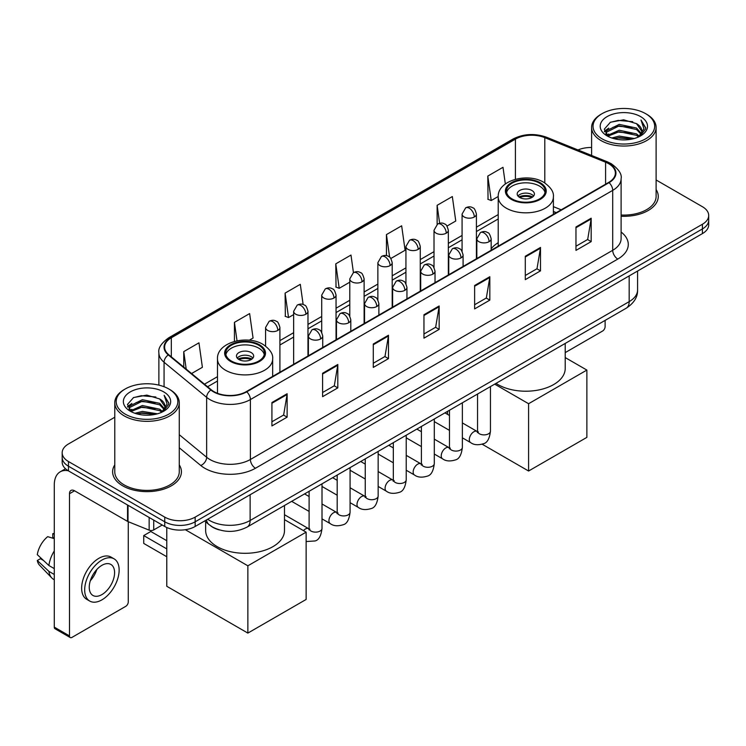 <?xml version="1.0" encoding="UTF-8"?>
<svg xmlns="http://www.w3.org/2000/svg" width="746" height="746" viewBox="0 0 746 746"><rect width="100%" height="100%" fill="white"/><g stroke="black" fill="none" stroke-linecap="round" stroke-linejoin="round"><path stroke-width="1.12" d="M498.216 242.692A37.981 21.932 0 0 0 491.166 248.763M556.152 212.741L553.392 211.622M219.361 529.912A21.503 12.412 180 0 1 210.68 525.846M114.772 417.247L68.473 443.973A21.503 12.412 0 0 0 62.179 452.757L62.179 462.119A21.503 12.412 0 0 0 68.473 470.894L164.754 526.48A21.503 12.412 0 0 0 195.154 526.48L702.406 233.619A21.503 12.412 0 0 0 708.7 224.844L708.7 220.163A21.503 12.412 0 0 1 702.406 228.938A21.503 12.412 0 0 0 708.7 220.163L708.7 215.482A21.503 12.412 0 0 0 702.406 206.707L656.107 179.982M62.179 452.757A21.503 12.412 0 0 0 68.473 461.532L164.754 517.118A21.503 12.412 0 0 0 195.154 517.118L195.154 521.799L702.406 228.938L195.154 521.799A21.503 12.412 0 0 1 164.754 521.799A21.503 12.412 0 0 0 195.154 521.799L195.154 526.48M68.473 461.532L68.473 466.213L164.754 521.799L68.473 466.213A21.503 12.412 0 0 1 62.179 457.438A21.503 12.412 0 0 0 68.473 466.213L68.473 470.894M114.772 464.861A34.4 19.862 0 0 0 112.618 471.77A34.4 19.862 0 0 0 122.689 485.814A34.4 19.862 0 0 0 160.185 490.122A34.4 19.862 0 0 0 181.418 471.77A34.4 19.862 0 0 0 179.264 464.861A34.4 19.862 0 0 1 181.418 471.77A34.4 19.862 0 0 1 160.185 490.122A34.4 19.862 0 0 1 122.689 485.814A34.4 19.862 0 0 1 112.618 471.77A34.4 19.862 0 0 1 114.772 464.861M608.652 163.7A22.93 13.241 180 0 1 615.375 173.063A22.93 13.241 180 0 1 608.652 182.425L246.339 391.603A22.93 13.241 180 0 1 211.332 389.841L168.764 354.732A22.93 13.241 180 0 1 164.614 347.142A22.93 13.241 180 0 1 171.328 337.779L515.421 139.12A22.93 13.241 180 0 1 544.794 137.637L605.593 162.218A22.93 13.241 180 0 1 608.652 163.7M609.062 163.467A23.508 13.568 0 0 0 605.92 161.947L545.121 137.367A23.508 13.568 0 0 0 515.02 138.887L170.927 337.546A23.508 13.568 0 0 0 168.298 354.928L210.866 390.027A23.508 13.568 0 0 0 246.74 391.837L609.062 182.658A23.508 13.568 0 0 0 609.062 163.467M271.926 402.523L271.926 425.929L287.126 417.145L287.126 393.739L271.926 402.523M271.926 421.77L283.639 415.009L287.07 394.522A5.735 3.31 -120 0 0 287.126 393.739M283.536 415.074L287.126 417.145M322.598 373.261L322.598 396.667L337.807 387.892L337.807 364.486L322.598 373.261M322.598 392.517L334.311 385.757L337.742 365.26A5.735 3.31 -120 0 0 337.807 364.486M334.208 385.813L337.807 387.892M373.28 344.009L373.28 367.414L388.48 358.639L388.48 335.234L373.28 344.009M373.28 363.255L384.983 356.495L388.414 336.008A5.735 3.31 -120 0 0 388.48 335.234M384.88 356.56L388.48 358.639M575.968 226.98L575.968 250.386L591.177 241.611L591.177 218.205L575.968 226.98M575.968 246.236L587.68 239.475L591.112 218.979A5.735 3.31 -120 0 0 591.177 218.205M587.578 239.531L591.177 241.611M525.296 256.242L525.296 279.647L540.496 270.863L540.496 247.458L525.296 256.242M525.296 275.488L537.008 268.728L540.44 248.241A5.735 3.31 -120 0 0 540.496 247.458M536.906 268.793L540.496 270.863M474.624 285.494L474.624 308.9L489.824 300.125L489.824 276.719L474.624 285.494M474.624 304.75L486.336 297.99L489.768 277.493A5.735 3.31 -120 0 0 489.824 276.719M486.233 298.046L489.824 300.125M423.952 314.747L423.952 338.152L439.152 329.378L439.152 305.972L423.952 314.747M423.952 334.003L435.655 327.242L439.086 306.755A5.735 3.31 -120 0 0 439.152 305.972M435.552 327.298L439.152 329.378M621.11 216.265A34.4 19.862 0 0 0 658.261 196.468A34.4 19.862 0 0 0 656.107 189.559A34.4 19.862 0 0 1 658.261 196.468A34.4 19.862 0 0 1 621.11 216.265M195.154 517.118L702.406 224.257A21.503 12.412 0 0 0 708.7 215.482M591.606 147.494A21.503 12.412 0 0 0 578.019 149.965M249.257 340.232L253.062 338.031L249.63 313.581L234.43 322.356L234.43 341.416M191.573 373.541L202.39 367.293L198.958 342.834L183.758 351.618L183.758 367.097M390.848 258.489L405.087 250.264L401.656 225.814L386.447 234.589L386.447 255.645M446.994 226.066L455.759 221.012L452.328 196.552L437.128 205.327L437.128 224.35M505.34 183.964L503 167.3L487.8 176.075L488.043 199.341M303.137 304.517L300.302 284.319L285.103 293.103L285.345 316.369M353.445 272.635L350.984 255.067L335.775 263.842L336.026 287.107M335.775 263.842L339.206 288.301L349.79 282.193M339.206 288.301L335.775 287.014M386.447 234.589L389.617 257.165M437.128 205.327L439.636 223.259M487.8 176.075L491.232 200.534L498.216 196.496M491.232 200.534L487.8 199.247M285.103 293.103L288.534 317.554L293.644 314.607M288.534 317.554L285.103 316.276M234.43 322.356L237.023 340.81M183.758 351.618L186.211 369.121M565.216 352.616L602.572 331.047A3.581 2.07 120 0 0 605.109 326.664L605.109 320.388M602.069 138.831A30.819 17.792 0 0 0 645.644 138.831A30.819 17.792 0 0 0 645.644 113.672L646.661 114.259A32.246 18.622 0 0 1 656.107 127.417A32.246 18.622 0 0 1 636.198 144.621A32.246 18.622 0 0 1 601.052 140.584A32.246 18.622 0 0 1 591.606 127.417A32.246 18.622 0 0 1 601.052 114.259L602.069 113.672A30.819 17.792 0 0 0 602.069 138.831M621.11 215.016A32.246 18.622 0 0 0 656.107 196.468L656.107 127.417M611.785 137.991L619.217 136.089L634.296 138.504M613.911 138.635L619.217 137.553L632.095 139.054L618.22 137.945L614.061 138.681M607.141 135.595L619.217 130.233L636.524 133.888L639.313 136.192M607.887 136.21L619.217 131.697L636.524 135.352L638.539 136.891M606.153 134.606L606.554 130.718L619.217 124.386L636.524 128.032L641.262 133.413M605.994 133.898L606.554 132.182L619.217 125.85L636.524 129.496L640.926 134.112M638.352 137.04A17.913 10.341 0 0 0 641.774 130.96A17.913 10.341 0 0 0 636.524 123.649L641.765 131.315M640.581 116.6A23.648 13.652 0 0 0 607.188 116.562A23.648 13.652 0 0 0 607.03 135.847A23.648 13.652 0 0 0 607.132 135.903A23.648 13.652 0 0 0 640.683 135.847A23.648 13.652 0 0 0 640.581 116.6M636.524 123.649L623.656 119.808L610.424 122.241L604.297 129.17L608.363 136.555M639.826 136.322L645.532 129.077L645.654 127.771L641 120.003L643.929 128.713L638.548 136.956M646.661 114.259L645.644 113.672A30.819 17.792 0 0 0 602.069 113.672M641 120.003L645.644 128.07M610.116 122.391L618.22 120.395L632.729 121.691M604.53 131.809L607.169 129.729M612.988 127.258L618.22 126.242L632.216 127.389M612.988 133.105L618.22 132.098L632.216 133.245M604.372 131.231L608.717 128.144M606.685 135.166L608.717 134M539.489 183.152A19.349 11.171 0 0 0 518.395 180.737A19.349 11.171 0 0 0 506.459 191.051A19.349 11.171 0 0 0 512.12 198.949A19.349 11.171 0 0 0 533.213 201.373A19.349 11.171 0 0 0 545.158 191.051A19.349 11.171 0 0 0 539.489 183.152M544.99 192.515A19.349 11.171 0 0 0 539.489 186.08A19.349 11.171 0 0 0 519.589 183.404A19.349 11.171 0 0 0 506.618 192.515M496.015 383.369A39.417 22.753 0 0 0 497.936 384.554A39.417 22.753 0 0 0 540.887 389.487A39.417 22.753 0 0 0 565.216 368.468L565.216 343.421M531.889 190.472A8.598 4.961 0 0 0 522.517 189.391A8.598 4.961 0 0 0 517.202 193.979A8.598 4.961 0 0 0 519.72 197.494A8.598 4.961 0 0 0 529.091 198.567A8.598 4.961 0 0 0 534.406 193.979A8.598 4.961 0 0 0 531.889 190.472M533.642 196.03A8.598 4.961 0 0 0 531.889 194.566A8.598 4.961 0 0 0 517.966 196.03M518.852 196.907A11.47 6.621 180 0 1 532.252 196.692L532.252 197.27M519.794 197.531A10.034 5.791 180 0 1 531.217 197.289L532.252 196.692M531.04 197.914L531.217 197.289M528.588 471.015L528.588 403.717L586.869 370.072L586.869 437.37L528.588 471.015L482.205 444.234M447.516 414.356L447.516 411.372M528.588 403.717L494.682 384.143M565.216 357.576L586.869 370.072M258.75 345.23A19.349 11.171 0 0 0 237.666 342.815A19.349 11.171 0 0 0 225.721 353.138A19.349 11.171 0 0 0 231.391 361.036A19.349 11.171 0 0 0 252.474 363.451A19.349 11.171 0 0 0 264.42 353.138A19.349 11.171 0 0 0 258.75 345.23M264.252 354.592A19.349 11.171 0 0 0 258.75 348.158A19.349 11.171 0 0 0 238.851 345.482A19.349 11.171 0 0 0 225.889 354.592M205.654 521.818L205.654 530.546A39.417 22.753 0 0 0 217.198 546.641A39.417 22.753 0 0 0 260.158 551.574A39.417 22.753 0 0 0 284.487 530.546L284.487 505.499M251.15 352.55A8.598 4.961 0 0 0 241.779 351.469A8.598 4.961 0 0 0 236.473 356.056A8.598 4.961 0 0 0 238.99 359.572A8.598 4.961 0 0 0 248.362 360.644A8.598 4.961 0 0 0 253.668 356.056A8.598 4.961 0 0 0 251.15 352.55M252.903 358.108A8.598 4.961 0 0 0 251.15 356.644A8.598 4.961 0 0 0 237.237 358.108M238.123 358.985A11.47 6.621 180 0 1 251.514 358.779L251.514 359.348M239.065 359.609A10.034 5.791 180 0 1 250.479 359.376L251.514 358.779M250.311 360.001L250.479 359.376M166.778 556.73L143.726 543.424L143.726 535.581L166.778 548.888M247.859 633.093L247.859 565.804L306.13 532.159L306.13 599.448L247.859 633.093L166.778 586.281L166.778 527.506M247.859 565.804L185.353 529.716M284.487 519.654L306.13 532.159M143.726 535.581L150.813 531.488L166.778 540.701M153.732 520.111L153.732 529.921L162.218 525.016M68.231 470.754A28.665 16.552 -120 0 0 60.221 471.817A28.665 16.552 -120 0 0 54.281 484.937L54.281 627.125L69.49 635.9L69.49 493.712A7.171 4.14 60 0 1 70.973 490.43A7.171 4.14 60 0 1 74.553 490.784L127.538 521.379L127.538 504.995M69.49 635.9A3.581 2.07 120 0 0 70.227 637.541L55.027 628.766A3.581 2.07 -60 0 1 54.281 627.125M70.227 637.541A3.581 2.07 120 0 0 72.017 637.364L125.729 606.349A3.581 2.07 120 0 0 128.265 601.966L128.265 521.706M153.732 529.921A3.581 2.07 180 0 1 149.144 530.145L128.014 521.613A3.581 2.07 180 0 1 127.538 521.379M101.913 594.59A17.913 10.341 120 0 0 113.625 578.803A17.913 10.341 120 0 0 110.874 564.442A17.913 10.341 120 0 0 101.913 565.328A17.913 10.341 120 0 0 90.21 581.125A17.913 10.341 120 0 0 92.961 595.476A17.913 10.341 120 0 0 101.913 594.59M90.341 580.705A17.913 10.341 120 0 0 96.775 569.562M54.281 534.192L52.761 533.726L52.761 537.325L54.281 538.202M114.101 558.857L111.061 557.103A24.366 14.071 120 0 0 98.873 558.316A24.366 14.071 120 0 0 82.955 579.782A24.366 14.071 120 0 0 86.695 599.308L89.734 601.062A24.366 14.071 120 0 0 101.913 599.859A24.366 14.071 120 0 0 117.831 578.383A24.366 14.071 120 0 0 114.101 558.857A24.366 14.071 120 0 0 101.913 560.069A24.366 14.071 120 0 0 85.995 581.535A24.366 14.071 120 0 0 89.734 601.062M54.281 550.94A23.648 13.652 120 0 0 48.9 565.515L37.3 554.66A18.631 10.761 120 0 1 47.697 536.654L54.281 538.649M54.281 568.62L48.9 565.515M43.576 560.535L40.415 558.707L37.3 560.507L48.9 571.361L54.281 574.476M48.9 571.361A23.648 13.652 120 0 0 51.819 577.973A23.648 13.652 120 0 0 53.609 579.381L54.281 579.763M54.281 533.306A18.631 10.761 120 0 0 52.761 533.726M37.3 560.507A18.631 10.761 120 0 0 39.501 565.151L51.819 577.973M125.225 414.133A30.819 17.792 0 0 0 168.81 414.133A30.819 17.792 0 0 0 168.81 388.974L169.818 389.561A32.246 18.622 0 0 1 179.264 402.719A32.246 18.622 0 0 1 159.355 419.923A32.246 18.622 0 0 1 124.209 415.886A32.246 18.622 0 0 1 114.772 402.719A32.246 18.622 0 0 1 124.209 389.561L125.225 388.974A30.819 17.792 0 0 0 125.225 414.133M114.772 402.719L114.772 471.77A32.246 18.622 0 0 0 124.209 484.937A32.246 18.622 0 0 0 159.355 488.975A32.246 18.622 0 0 0 179.264 471.77L179.264 402.719M134.942 413.293L142.383 411.391L157.453 413.806M137.068 413.937L142.383 412.855L155.252 414.356M130.308 410.897L142.383 405.535L159.681 409.19L162.469 411.494M131.044 411.512L142.383 406.999L159.681 410.654L161.696 412.193M129.31 409.908L129.711 406.02L142.383 399.688L159.681 403.334L164.418 408.715M129.151 409.2L129.711 407.484L142.383 401.152L159.681 404.798L164.083 409.414M161.518 412.342A17.913 10.341 0 0 0 164.931 406.262A17.913 10.341 0 0 0 159.681 398.951L164.922 406.617M163.738 391.902A23.648 13.652 0 0 0 130.345 391.864A23.648 13.652 0 0 0 130.196 411.149A23.648 13.652 0 0 0 130.298 411.205A23.648 13.652 0 0 0 163.84 411.149A23.648 13.652 0 0 0 163.738 391.902M159.681 398.951L146.813 395.11L133.581 397.543L127.454 404.472L131.52 411.857M162.982 411.624L168.699 404.379L168.81 403.073L164.157 395.305L167.085 404.015L161.705 412.258M169.818 389.561L168.81 388.974A30.819 17.792 0 0 0 125.225 388.974M164.157 395.305L168.801 403.372M133.273 397.693L141.376 395.697L155.886 396.993M127.687 407.111L130.326 405.031M136.145 402.56L141.376 401.544L155.373 402.691M136.145 408.407L141.376 407.4L155.373 408.547M137.217 413.983L141.376 413.247L155.233 414.356M127.529 406.533L131.874 403.446M129.841 410.468L131.874 409.302M207.677 519.253A28.665 16.552 0 0 0 209.598 520.484A28.665 16.552 0 0 0 250.134 520.484L629.176 301.645A28.665 16.552 0 0 0 637.578 289.942C637.783 297.057 633.997 303.146 626.211 308.21L247.168 527.04A14.333 8.271 60 0 0 250.134 520.484L250.134 494.738M629.176 275.899L629.176 301.645A14.333 8.271 60 0 1 626.211 308.21M206.511 519.925A14.333 9.586 129.5 0 0 209.011 524.587L204.656 520.997M702.406 233.619L702.406 224.257M164.754 526.48L164.754 517.118M621.11 232.034A35.836 20.683 180 0 1 617.781 259.076L255.458 468.255A7.171 4.14 60 0 1 250.395 459.48L612.708 250.302A28.665 16.552 0 0 0 621.11 238.599L621.11 178.676A28.665 16.552 180 0 1 612.708 190.379A7.171 4.14 -120 0 0 609.062 182.658M255.458 468.255A35.836 20.683 180 0 1 204.786 468.255A35.836 20.683 180 0 1 200.767 465.495L179.264 447.768M210.866 390.027A7.171 4.793 129.5 0 0 206.642 397.357L206.642 457.27A28.665 16.552 0 0 0 209.85 459.48A28.665 16.552 0 0 0 250.395 459.48L250.395 399.567A28.665 16.552 180 0 1 206.642 397.357L164.064 362.248A28.665 16.552 180 0 1 158.879 352.755L158.879 385.132M621.11 178.676C622.061 174.2 618.77 169.211 611.226 163.691L607.458 161.863A7.171 3.357 112 0 0 605.92 161.947M607.458 161.863L546.659 137.283C534.789 133.086 523.515 133.693 512.856 139.12A7.171 4.14 60 0 1 515.02 138.887M170.927 337.546A7.171 4.14 -120 0 0 168.764 337.77C161.322 343.123 158.031 348.121 158.879 352.755M168.298 354.928A7.171 4.793 129.5 0 0 164.064 362.248L164.064 386.736M546.659 137.283A7.171 3.357 112 0 0 545.121 137.367M246.74 391.837A7.171 4.14 60 0 1 250.395 399.567L612.708 190.379L612.708 250.302A7.171 4.14 60 0 0 617.781 259.076M179.264 434.704L206.642 457.27A7.171 4.793 -50.5 0 1 200.767 465.495M171.328 337.779L171.328 356.849M605.593 162.218L605.593 184.187M544.794 137.637L544.794 182.947M561.216 209.812L553.392 206.651M515.421 139.12L515.421 179.264M498.216 214.587L476.414 227.176M462.082 235.447L448.346 243.382M434.013 251.654L420.268 259.589M405.936 267.861L392.2 275.796M377.868 284.077L364.123 292.003M349.79 300.284L336.054 308.21M321.722 316.49L307.977 324.426M293.644 332.697L279.909 340.633M217.478 376.674L204.479 384.181M423.952 315.493L439.086 306.755M474.624 286.24L489.768 277.493M525.296 256.978L540.44 248.241M575.968 227.726L591.112 218.979M373.28 344.745L388.414 336.008M322.598 374.007L337.742 365.26M271.926 403.26L287.07 394.522M511.364 199.396A20.422 11.796 0 0 0 540.244 199.396A20.422 11.796 0 0 0 540.244 182.714A20.422 11.796 0 0 0 511.364 182.714A20.422 11.796 0 0 0 511.364 199.396M553.392 214.326L553.392 196.907A27.593 15.927 180 0 1 536.365 211.622A27.593 15.927 180 0 1 506.292 208.171A27.593 15.927 180 0 1 498.216 196.907L498.216 246.189M230.626 361.474A20.422 11.796 0 0 0 259.515 361.474A20.422 11.796 0 0 0 259.515 344.792A20.422 11.796 0 0 0 230.626 344.792A20.422 11.796 0 0 0 230.626 361.474M272.663 376.404L272.663 358.985A27.593 15.927 180 0 1 255.626 373.699A27.593 15.927 180 0 1 225.562 370.249A27.593 15.927 180 0 1 217.478 358.985L217.478 393.291M489.068 241.695A7.171 4.14 0 0 0 491.166 238.767C490.029 234.626 488.891 232.593 487.763 232.677C485.693 231.213 483.24 231.176 480.415 232.566A7.171 4.14 60 0 1 483.995 232.92A7.171 4.14 -120 0 1 489.068 241.695A7.171 4.14 0 0 1 478.932 241.695A7.171 4.14 0 0 1 476.834 238.767L480.415 232.566M462.371 437.827L470.642 442.602A6.453 3.721 -60 0 1 469.654 437.436A6.453 3.721 -60 0 1 473.859 431.748A6.453 3.721 -60 0 1 474.148 431.598A6.453 3.721 -60 0 1 477.086 431.43L462.371 422.935M477.916 432.083L477.337 432.559L477.552 431.16A6.453 3.721 -0 0 0 479.436 433.799A6.453 3.721 -0 0 0 488.266 433.958A6.453 3.721 -0 0 0 490.448 431.16C489.562 438.657 487.241 442.835 483.492 443.711C478.102 445.353 473.813 444.98 470.642 442.602M460.991 257.902A7.171 4.14 0 0 0 463.089 254.983C461.951 250.833 460.823 248.8 459.695 248.884C457.615 247.42 455.163 247.383 452.346 248.772A7.171 4.14 60 0 1 455.927 249.127A7.171 4.14 -120 0 1 460.991 257.902A7.171 4.14 0 0 1 450.854 257.902A7.171 4.14 0 0 1 448.756 254.983L452.346 248.772M434.303 454.034L442.565 458.809A6.453 3.721 -60 0 1 441.576 453.643A6.453 3.721 -60 0 1 445.791 447.954A6.453 3.721 -60 0 1 446.08 447.805A6.453 3.721 -60 0 1 449.017 447.637L434.303 439.142M449.847 448.29L449.269 448.766L449.474 447.367A6.453 3.721 -0 0 0 451.367 450.006A6.453 3.721 -0 0 0 460.189 450.164A6.453 3.721 -0 0 0 462.371 447.367C461.494 454.864 459.172 459.042 455.414 459.918C450.025 461.56 445.744 461.187 442.565 458.809M432.922 274.108A7.171 4.14 0 0 0 435.021 271.19C433.883 267.04 432.745 265.007 431.617 265.091C429.537 263.627 427.094 263.59 424.269 264.979A7.171 4.14 60 0 1 427.85 265.334A7.171 4.14 -120 0 1 432.922 274.108A7.171 4.14 0 0 1 422.786 274.108A7.171 4.14 0 0 1 420.688 271.19L424.269 264.979M406.225 470.241L414.496 475.015A6.453 3.721 -60 0 1 413.508 469.849A6.453 3.721 -60 0 1 417.713 464.161A6.453 3.721 -60 0 1 418.002 464.012A6.453 3.721 -60 0 1 420.94 463.844L406.225 455.349M421.77 464.497L421.192 464.972L421.406 463.583A6.453 3.721 -0 0 0 423.29 466.213A6.453 3.721 -0 0 0 432.12 466.371A6.453 3.721 -0 0 0 434.303 463.583C433.417 471.071 431.095 475.249 427.346 476.125C421.956 477.766 417.667 477.393 414.496 475.015M404.845 290.325A7.171 4.14 0 0 0 406.943 287.397C405.805 283.247 404.677 281.223 403.539 281.298C401.469 279.834 399.017 279.797 396.191 281.186A7.171 4.14 60 0 1 399.781 281.54A7.171 4.14 -120 0 1 404.845 290.325A7.171 4.14 0 0 1 394.709 290.325A7.171 4.14 0 0 1 392.61 287.397L396.191 281.186M378.157 486.457L386.419 491.222A6.453 3.721 -60 0 1 385.43 486.056A6.453 3.721 -60 0 1 389.645 480.377A6.453 3.721 -60 0 1 389.934 480.219A6.453 3.721 -60 0 1 392.872 480.051L378.157 471.556M393.702 480.704L393.123 481.179L393.329 479.79A6.453 3.721 -0 0 0 395.221 482.42A6.453 3.721 -0 0 0 404.043 482.578A6.453 3.721 -0 0 0 406.225 479.79C405.348 487.278 403.026 491.465 399.269 492.341C393.879 493.973 389.599 493.61 386.419 491.222M376.777 306.531A7.171 4.14 0 0 0 378.875 303.603C377.737 299.463 376.599 297.43 375.471 297.505C373.392 296.041 370.949 296.003 368.123 297.393A7.171 4.14 60 0 1 371.704 297.747A7.171 4.14 -120 0 1 376.777 306.531A7.171 4.14 0 0 1 366.64 306.531A7.171 4.14 0 0 1 364.542 303.603L368.123 297.393M350.079 502.664L358.341 507.429A6.453 3.721 -60 0 1 357.353 502.263A6.453 3.721 -60 0 1 361.568 496.584A6.453 3.721 -60 0 1 361.857 496.426A6.453 3.721 -60 0 1 364.794 496.258L350.079 487.763M365.624 496.911L365.046 497.386L365.251 495.997A6.453 3.721 -0 0 0 367.144 498.626A6.453 3.721 -0 0 0 375.975 498.785A6.453 3.721 -0 0 0 378.157 495.997C377.271 503.485 374.949 507.672 371.2 508.548C365.81 510.189 361.521 509.816 358.341 507.429M348.699 322.738A7.171 4.14 0 0 0 350.797 319.81C349.66 315.67 348.531 313.637 347.394 313.712C345.323 312.248 342.871 312.22 340.045 313.609A7.171 4.14 60 0 1 343.636 313.963A7.171 4.14 -120 0 1 348.699 322.738A7.171 4.14 0 0 1 338.563 322.738A7.171 4.14 0 0 1 336.465 319.81L340.045 313.609M322.011 518.871L330.273 523.636A6.453 3.721 -60 0 1 329.284 518.47A6.453 3.721 -60 0 1 333.499 512.791A6.453 3.721 -60 0 1 333.779 512.633A6.453 3.721 -60 0 1 336.726 512.465L322.011 503.979M337.556 513.117L336.978 513.593L337.183 512.204A6.453 3.721 -0 0 0 339.066 514.833A6.453 3.721 -0 0 0 347.897 515.001A6.453 3.721 -0 0 0 350.079 512.204C349.193 519.692 346.881 523.878 343.123 524.755C337.733 526.396 333.453 526.023 330.273 523.636M320.621 338.945A7.171 4.14 0 0 0 322.729 336.017C321.591 331.877 320.454 329.844 319.325 329.918C317.246 328.464 314.803 328.426 311.977 329.816A7.171 4.14 60 0 1 315.558 330.17A7.171 4.14 -120 0 1 320.621 338.945A7.171 4.14 0 0 1 310.495 338.945A7.171 4.14 0 0 1 308.387 336.017L311.977 329.816M303.482 530.62A6.453 3.721 -60 0 1 305.422 528.998A6.453 3.721 -60 0 1 305.711 528.839A6.453 3.721 -60 0 1 308.648 528.681L284.487 514.731M309.478 529.324L308.9 529.8L309.105 528.41A6.453 3.721 -0 0 0 310.998 531.04A6.453 3.721 -0 0 0 319.82 531.208A6.453 3.721 -0 0 0 322.011 528.41C321.125 535.898 318.803 540.085 315.045 540.962L306.13 541.54M474.316 216.974A7.171 4.14 0 0 0 476.414 214.046C475.286 209.906 474.148 207.873 473.02 207.947C470.94 206.493 468.488 206.456 465.672 207.845A7.171 4.14 60 0 1 469.253 208.199A7.171 4.14 -120 0 1 474.316 216.974A7.171 4.14 0 0 1 464.189 216.974A7.171 4.14 0 0 1 462.082 214.046L465.672 207.845M446.248 233.181A7.171 4.14 0 0 0 448.346 230.253C447.208 226.113 446.08 224.08 444.942 224.164C442.872 222.7 440.42 222.662 437.594 224.052A7.171 4.14 60 0 1 441.175 224.406A7.171 4.14 -120 0 1 446.248 233.181A7.171 4.14 0 0 1 436.112 233.181A7.171 4.14 0 0 1 434.013 230.253L437.594 224.052M418.17 249.388A7.171 4.14 0 0 0 420.268 246.469C419.14 242.319 418.002 240.287 416.874 240.371C414.795 238.906 412.342 238.869 409.526 240.259A7.171 4.14 60 0 1 413.107 240.613A7.171 4.14 -120 0 1 418.17 249.388A7.171 4.14 0 0 1 408.034 249.388A7.171 4.14 0 0 1 405.936 246.469L409.526 240.259M390.102 265.595A7.171 4.14 0 0 0 392.2 262.676C391.063 258.526 389.925 256.493 388.797 256.577C386.726 255.113 384.274 255.076 381.448 256.465A7.171 4.14 60 0 1 385.029 256.82A7.171 4.14 -120 0 1 390.102 265.595A7.171 4.14 0 0 1 379.966 265.595A7.171 4.14 0 0 1 377.868 262.676L381.448 256.465M362.024 281.811A7.171 4.14 0 0 0 364.123 278.883C362.985 274.742 361.857 272.71 360.728 272.784C358.649 271.32 356.196 271.283 353.38 272.672A7.171 4.14 60 0 1 356.961 273.027A7.171 4.14 -120 0 1 362.024 281.811A7.171 4.14 0 0 1 351.888 281.811A7.171 4.14 0 0 1 349.79 278.883L353.38 272.672M333.956 298.018A7.171 4.14 0 0 0 336.054 295.09C334.917 290.949 333.779 288.916 332.651 288.991C330.571 287.527 328.128 287.49 325.303 288.879A7.171 4.14 60 0 1 328.883 289.234A7.171 4.14 -120 0 1 333.956 298.018A7.171 4.14 0 0 1 323.82 298.018A7.171 4.14 0 0 1 321.722 295.09L325.303 288.879M305.879 314.225A7.171 4.14 0 0 0 307.977 311.296C306.839 307.156 305.711 305.123 304.573 305.198C302.503 303.734 300.051 303.706 297.225 305.095A7.171 4.14 60 0 1 300.815 305.45A7.171 4.14 -120 0 1 305.879 314.225A7.171 4.14 0 0 1 295.742 314.225A7.171 4.14 0 0 1 293.644 311.296L297.225 305.095M277.81 330.431A7.171 4.14 0 0 0 279.909 327.503C278.771 323.363 277.633 321.33 276.505 321.405C274.425 319.95 271.982 319.913 269.157 321.302A7.171 4.14 60 0 1 272.738 321.657A7.171 4.14 -120 0 1 277.81 330.431A7.171 4.14 0 0 1 267.674 330.431A7.171 4.14 0 0 1 265.576 327.503L269.157 321.302M69.49 493.712L74.553 490.784M128.014 505.266L128.014 521.613M149.144 530.145L149.144 517.463M247.168 527.04C235.633 532.84 224.098 532.84 212.563 527.04L209.011 524.587M637.578 289.942L637.578 271.05M512.856 139.12L168.764 337.77M498.216 218.951L476.414 231.54M462.082 239.811L448.346 247.747M434.013 256.018L420.268 263.953M405.936 272.225L392.2 280.16M377.868 288.432L364.123 296.367M349.79 304.648L336.054 312.574M321.722 320.855L307.977 328.781M293.644 337.061L279.909 344.997M217.478 381.029L207.584 386.745M556.302 212.647L553.392 211.472M605.938 134.355L605.938 133.161M591.606 155.457L591.606 127.417M553.392 196.907C553.998 192.048 550.809 187.199 543.834 182.36C527.562 172.298 497.256 180.373 498.216 196.907M272.663 358.985C273.269 354.126 270.08 349.277 263.096 344.438C246.833 334.376 216.526 342.451 217.478 358.985M478.4 431.943L477.086 431.43M490.448 386.587L490.448 431.16M491.166 250.255L491.166 238.767M449.474 430.386L434.303 421.621M477.552 394.037L477.552 431.16M476.834 258.536L476.834 238.767M449.474 415.485L444.933 412.864M450.323 448.15L449.017 447.637M462.371 402.793L462.371 447.367M463.089 266.462L463.089 254.983M421.406 446.593L406.225 437.827M449.474 410.244L449.474 447.367M448.756 274.742L448.756 254.983M421.406 431.692L416.865 429.071M422.255 464.366L420.94 463.844M434.303 419L434.303 463.583M435.021 282.669L435.021 271.19M393.329 462.8L378.157 454.034M421.406 426.451L421.406 463.583M420.688 290.949L420.688 271.19M393.329 447.898L388.787 445.278M394.177 480.573L392.872 480.051M406.225 435.207L406.225 479.79M406.943 298.876L406.943 287.397M365.251 479.007L350.079 470.241M393.329 442.658L393.329 479.79M392.61 307.156L392.61 287.397M365.251 464.115L360.71 461.485M366.109 496.78L364.794 496.258M378.157 451.423L378.157 495.997M378.875 315.092L378.875 303.603M337.183 495.213L322.011 486.457M365.251 458.865L365.251 495.997M364.542 323.363L364.542 303.603M337.183 480.321L332.641 477.701M338.031 512.987L336.726 512.465M350.079 467.63L350.079 512.204M350.797 331.299L350.797 319.81M309.105 511.42L291.667 501.349M337.183 475.071L337.183 512.204M336.465 339.57L336.465 319.81M309.105 496.528L304.564 493.908M309.954 529.194L308.648 528.681M322.011 483.837L322.011 528.41M322.729 347.505L322.729 336.017M309.105 491.288L309.105 528.41M308.387 355.777L308.387 336.017M476.414 258.769L476.414 214.046M462.082 251.318L462.082 214.046M448.346 274.976L448.346 230.253M434.013 267.525L434.013 230.253M420.268 291.182L420.268 246.469M405.936 283.732L405.936 246.469M392.2 307.389L392.2 262.676M377.868 299.939L377.868 262.676M364.123 323.605L364.123 278.883M349.79 316.155L349.79 278.883M336.054 339.812L336.054 295.09M321.722 332.362L321.722 295.09M307.977 356.019L307.977 311.296M293.644 364.29L293.644 311.296M279.909 372.226L279.909 327.503M265.576 346.069L265.576 327.503M60.221 471.817L65.508 468.758M129.105 409.657L129.105 408.463"/></g></svg>
